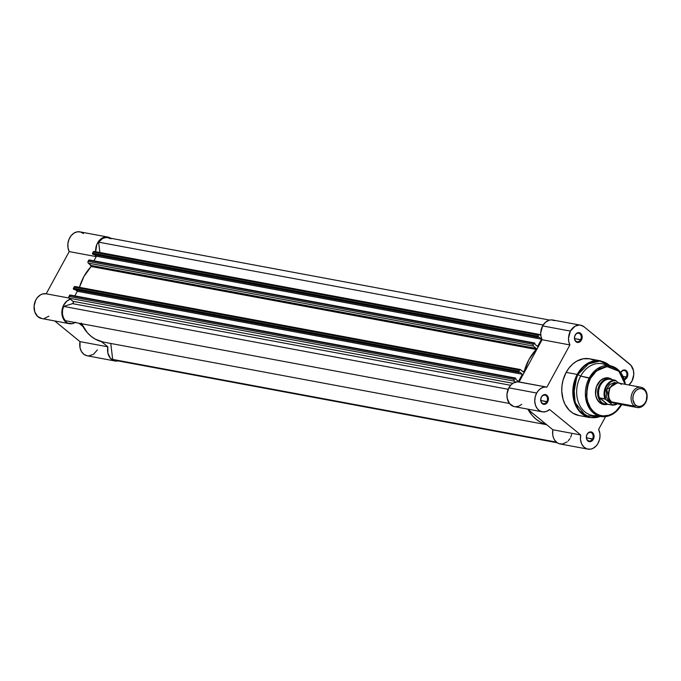 <?xml version="1.0" encoding="UTF-8"?>
<svg xmlns="http://www.w3.org/2000/svg" width="681" height="681" viewBox="0 0 681 681"><rect width="100%" height="100%" fill="white"/><g stroke="black" fill="none" stroke-linecap="round" stroke-linejoin="round"><path stroke-width="1.02" d="M83.482 233.557L80.494 231.983L77.166 231.846L73.888 233.157L71.045 235.762L68.977 239.363L67.921 243.526L67.998 247.765L69.198 251.595L46.197 293.792L42.614 293.954L40.29 294.984L37.251 297.742L35.684 300.236L34.093 306.11L34.799 311.983L37.634 316.486L41.933 318.546M44.325 318.478L48.879 316.188M115.021 360.99A12.564 9.687 -79.4 0 0 118.154 360.921L114.731 360.93L110.416 358.274L107.887 353.124L107.811 346.808L79.992 341.624L54.684 320.93L79.992 341.624L80.069 347.94L81.507 351.592L83.882 354.307L86.913 355.746L115.021 360.99A12.564 9.687 -79.4 0 1 107.811 346.808L101.537 341.675L107.811 346.808L79.992 341.624A12.564 9.687 100.6 0 0 87.202 355.805M88.564 355.933L93.493 354.324L97.383 349.898M82.971 326.497L78.979 323.237L82.971 326.497M75.634 322.198L72.143 323.671L67.479 323.049L64.567 320.742L62.218 315.78L62.099 309.761L63.503 305.42L67.019 300.934L70.432 299.138M110.62 238.231A12.564 9.687 -79.4 0 0 107.734 237.039A12.564 9.687 -79.4 0 0 95.672 251.715L96.796 244.547L100.209 239.499L104.976 237.031L108.305 237.167L111.301 238.742M46.146 293.783L69.036 298.048L68.968 296.439A1.285 0.996 100.6 0 0 69.181 298.193L514.249 381.164L515.432 382.126L514.249 381.164L69.181 298.193L72.978 301.3A1.285 0.996 100.6 0 1 72.535 303.641L510.622 385.301L72.535 303.641L63.605 306.407L508.171 389.277L63.605 306.407A11.917 9.194 100.6 0 0 65.316 320.691L509.465 403.484L65.316 320.691L63.435 317.789L62.465 314.162L62.524 310.23L63.605 306.407L72.535 303.641L73.25 302.951L73.19 301.538L69.036 298.048L46.197 293.792A12.564 9.687 100.6 0 0 46.146 293.783A12.564 9.687 100.6 0 0 34.322 304.356A12.564 9.687 100.6 0 0 41.541 318.487L69.36 323.671A12.564 9.687 -79.4 0 1 61.877 311.847A12.564 9.687 -79.4 0 1 70.364 299.163M75.131 322.522A12.564 9.687 -79.4 0 1 69.36 323.671M107.734 237.039L79.915 231.855A12.564 9.687 100.6 0 0 69.717 237.788A12.564 9.687 100.6 0 0 69.198 251.595L96.225 256.626L69.198 251.595L46.197 293.792M103.418 342.1L95.323 339.181L91.058 336.278L87.228 332.566L81.235 323.041M75.097 286.514L75.455 286.684A1.285 0.996 100.6 0 0 75.089 286.514L520.165 369.485A1.285 0.996 -79.4 0 0 519.118 370.089L74.05 287.118L75.097 286.514A1.285 0.996 100.6 0 0 74.05 287.118L73.437 288.242L518.505 371.213L73.437 288.242L74.05 287.118L519.118 370.089L518.505 371.213A0.647 0.494 -79.4 0 0 518.607 372.09L73.539 289.127L73.437 288.242A0.647 0.494 100.6 0 0 73.539 289.127L519.092 372.481L74.025 289.519L519.092 372.481L519.441 371.852L522.387 374.269L518.445 381.496L515.491 379.087L515.84 378.457L515.355 378.066A0.647 0.494 -79.4 0 0 514.649 378.278L69.581 295.316L68.968 296.439L514.036 379.402L514.649 378.278L514.036 379.402A1.285 0.996 -79.4 0 0 514.249 381.164L514.036 379.402L68.968 296.439L70.288 295.094A0.647 0.494 100.6 0 0 69.581 295.316L515.177 377.981L515.84 378.457L515.491 379.087L518.445 381.496L522.387 374.269L519.441 371.852L519.092 372.481L518.505 371.213L520.165 369.485L523.502 372.064L524.123 371.749L528.967 359.517L536.398 349.217L536.245 348.434L533.223 345.939L533.163 344.331L534.296 342.901L534.96 343.386L534.619 344.016L537.564 346.425L541.514 339.189L538.56 336.78L538.22 337.41L537.598 336.848L538.901 334.431L540.833 335.546L539.65 334.575A1.285 0.996 -79.4 0 0 539.284 334.405L94.216 251.442A1.285 0.996 100.6 0 0 93.169 252.047L94.225 251.442A1.285 0.996 100.6 0 1 94.574 251.612L94.412 251.502M74.816 295.894L77.319 291.298L75.472 289.791L77.319 291.298L74.816 295.894M520.165 369.485A1.285 0.996 -79.4 0 1 520.522 369.655L523.4 372.005A0.647 0.494 -79.4 0 0 524.174 371.605L522.54 371.307L524.174 371.605A43.814 33.786 -79.4 0 1 536.245 349.464L91.177 266.501A43.814 33.786 100.6 0 0 79.464 287.331L83.899 276.554L91.331 266.254L87.951 262.568L88.709 260.244L89.407 260.023A0.647 0.494 100.6 0 0 88.709 260.244L533.776 343.207L533.163 344.331L88.096 261.368L88.709 260.244L533.776 343.207A0.647 0.494 -79.4 0 1 534.474 342.986L534.619 344.016L537.564 346.425L541.514 339.189L96.447 256.226L94.591 254.711L96.447 256.226L541.514 339.189L538.56 336.78L538.22 337.41L93.152 254.447L92.556 253.17L93.169 252.047L538.245 335.009L537.632 336.133L92.556 253.17L93.169 252.047L538.245 335.009A1.285 0.996 -79.4 0 1 539.284 334.405M93.944 260.814L96.447 256.226L93.944 260.814M549.669 320.079L107.615 237.669A11.917 9.194 100.6 0 0 98.634 242.164L543.149 325.024L98.634 242.164L99.869 252.498L98.634 242.164L102.533 238.537L105.606 237.584L107.641 237.678M108.654 237.95L110.067 238.614M117.149 360.445L112.688 359.415L110.773 343.471L112.688 359.415A11.917 9.194 100.6 0 0 115.14 360.36L557.194 442.761M546.605 424.646L540.399 422.152L536.126 419.249L532.304 415.529L528.039 409.468A43.814 33.786 -79.4 0 0 546.605 424.646M72.978 301.3L512.904 383.309L72.978 301.3M522.387 374.269L77.319 291.298L522.387 374.269M93.152 254.447L537.735 337.018A0.647 0.494 -79.4 0 1 537.632 336.133L92.556 253.17A0.647 0.494 100.6 0 0 92.667 254.047L537.735 337.018L93.152 254.447M556.36 442.114L112.688 359.415L556.36 442.114M81.541 323.713A43.814 33.786 100.6 0 0 103.35 342.083L546.715 424.731M88.3 263.121L91.177 265.471L536.245 348.434L533.376 346.084L88.3 263.121L533.376 346.084A1.285 0.996 -79.4 0 1 533.163 344.331L88.096 261.368A1.285 0.996 100.6 0 0 88.3 263.121M536.245 348.434A0.647 0.494 -79.4 0 1 536.245 349.464L91.177 266.501A0.647 0.494 100.6 0 0 91.177 265.471L536.245 348.434M580.621 339.674A4.316 3.328 100.6 0 0 579.914 333.792A4.316 3.328 100.6 0 0 575.207 335.248L575.207 334.992A4.963 3.822 -79.4 0 1 580.612 333.315A4.963 3.822 -79.4 0 1 581.429 340.083L574.585 338.551L580.621 339.674A4.316 3.328 -79.4 0 1 577.122 341.709A4.316 3.328 -79.4 0 1 575.207 335.248A4.316 3.328 -79.4 0 1 578.705 333.222A4.316 3.328 -79.4 0 1 580.621 339.674L581.429 340.083L582.144 336.354L581.634 334.618L579.965 332.907L577.743 332.754L575.709 334.218L574.56 336.806L574.67 339.632L576.015 341.76L577.377 342.415L579.625 341.998L581.429 340.083A4.963 3.822 -79.4 0 1 576.015 341.76A4.963 3.822 -79.4 0 1 575.207 334.992L575.207 335.248A4.316 3.328 100.6 0 0 575.913 341.138A4.316 3.328 100.6 0 0 580.621 339.674M546.852 401.603A4.316 3.328 100.6 0 0 546.145 395.721A4.316 3.328 100.6 0 0 541.438 397.176L541.438 396.921A4.963 3.822 -79.4 0 1 546.852 395.244A4.963 3.822 -79.4 0 1 547.66 402.011L540.825 400.479L546.852 401.603A4.316 3.328 -79.4 0 1 543.353 403.637A4.316 3.328 -79.4 0 1 541.438 397.176A4.316 3.328 -79.4 0 1 544.936 395.15A4.316 3.328 -79.4 0 1 546.852 401.603L547.66 402.011L548.375 398.283L547.413 395.823L546.196 394.835L543.974 394.682L542.553 395.499L541.046 397.798L540.723 400.649L541.684 403.109L543.617 404.344L545.856 403.927L547.66 402.011A4.963 3.822 -79.4 0 1 542.246 403.688A4.963 3.822 -79.4 0 1 541.438 396.921L541.438 397.176A4.316 3.328 100.6 0 0 542.144 403.067A4.316 3.328 100.6 0 0 546.852 401.603M592.513 438.93A4.316 3.328 100.6 0 0 591.806 433.039A4.316 3.328 100.6 0 0 587.099 434.504L587.099 434.248A4.963 3.822 -79.4 0 1 592.513 432.571A4.963 3.822 -79.4 0 1 593.321 439.33L586.486 437.806L592.513 438.93A4.316 3.328 -79.4 0 1 589.014 440.956A4.316 3.328 -79.4 0 1 587.099 434.504A4.316 3.328 -79.4 0 1 590.597 432.469A4.316 3.328 -79.4 0 1 592.513 438.93L593.321 439.33L594.036 435.602L593.074 433.15L591.857 432.154L590.393 431.865L588.214 432.827L586.707 435.116L586.384 437.977L587.345 440.437L589.278 441.663L591.517 441.245L593.321 439.33A4.963 3.822 -79.4 0 1 587.907 441.007A4.963 3.822 -79.4 0 1 587.099 434.248L587.099 434.504A4.316 3.328 100.6 0 0 587.805 440.386A4.316 3.328 100.6 0 0 592.513 438.93M620.749 372.533A4.963 3.822 -79.4 0 1 620.868 372.32L620.868 372.575A4.316 3.328 100.6 0 0 620.825 372.643A4.316 3.328 -79.4 0 1 620.868 372.575A4.316 3.328 -79.4 0 1 624.366 370.541A4.316 3.328 -79.4 0 1 626.282 377.002A4.316 3.328 100.6 0 0 625.575 371.111A4.316 3.328 100.6 0 0 620.868 372.575L620.868 372.32A4.963 3.822 -79.4 0 1 626.273 370.643A4.963 3.822 -79.4 0 1 627.09 377.402L623.106 376.406L626.282 377.002A4.316 3.328 -79.4 0 1 624.154 378.917A4.316 3.328 100.6 0 0 626.282 377.002L627.09 377.402L627.839 374.635L627.295 371.937L626.273 370.643L624.162 369.936L622.664 370.404L620.476 373.188M608.984 378.738A12.888 9.934 100.6 0 0 597.543 384.544L597.543 384.288A13.526 10.436 -79.4 0 1 612.168 379.606M597.535 415.512A26.287 20.277 -79.4 0 1 578.935 403.671A26.287 20.277 -79.4 0 1 580.68 376.091L590.418 378.457L587.184 387.532L586.826 397.176L587.754 401.739L590.444 407.783L593.006 411.052L596.071 413.554L599.518 415.197L603.213 415.921L608.908 415.231L612.602 413.605L616.041 411.12L621.651 403.986C618.901 410.694 606.201 421.565 594.487 412.405C583.081 402.667 586.409 384.144 590.418 378.457L589.303 377.895L585.745 398.436L591.074 410.66L601.629 416.619A25.801 19.902 -79.4 0 1 589.303 377.895L580.68 376.091A26.287 20.277 100.6 0 0 593.228 415.546L601.629 416.619C609.963 417.223 616.714 413.12 621.881 404.318M600.421 416.466L590.027 417.598A28.866 22.26 -79.4 0 1 577.216 374.431L577.777 374.635L589.686 362.794L599.629 360.99L609.716 365.603A28.602 22.056 100.6 0 0 577.777 374.635L580.68 376.091L577.777 374.635A28.602 22.056 100.6 0 0 576.926 406.795A28.602 22.056 100.6 0 0 600.242 416.449L585.686 415.759L575.122 402.641L573.862 386.246L577.777 374.635L577.216 374.431L573.147 396.861L578.663 410.43L590.027 417.598L600.31 416.457M570.431 331.102A12.564 9.687 -79.4 0 1 580.621 325.186A12.564 9.687 -79.4 0 1 584.23 326.923L630.989 365.348L633.458 370.583L633.739 374.797L632.028 380.968L628.912 385.003A12.564 9.687 -79.4 0 0 629.712 364.105L584.23 326.923L580.765 325.22L578.85 325.075L575.036 326.225L570.431 331.102L542.621 325.91L570.431 331.102L568.524 338.108L568.805 341.692L569.903 344.926A12.564 9.687 -79.4 0 1 570.431 331.102M580.621 325.186L552.802 320.002A12.564 9.687 100.6 0 0 542.621 325.91L540.705 332.924L540.995 336.508L542.085 339.742L519.084 381.939A12.564 9.687 100.6 0 0 519.033 381.93A12.564 9.687 100.6 0 0 508.852 387.838L536.671 393.031A12.564 9.687 -79.4 0 1 546.852 387.114A12.564 9.687 -79.4 0 1 546.894 387.123L569.903 344.926L542.085 339.742L569.903 344.926L546.894 387.123L544.042 387.123L541.225 388.179L538.697 390.204L536.671 393.031L508.852 387.838L507.005 393.941L507.175 398.164L509.473 403.501L513.661 406.446M546.809 387.106L517.662 381.803L513.406 382.994L510.878 385.02L508.852 387.838A12.564 9.687 100.6 0 0 514.427 406.634L542.246 411.818A12.564 9.687 -79.4 0 1 536.671 393.031L535.172 396.997L534.764 401.262L535.496 405.314L537.292 408.685L539.931 410.975L543.115 411.928L546.46 411.426L549.584 409.519A12.564 9.687 -79.4 0 1 542.246 411.818M621.532 404.599A25.801 19.902 -79.4 0 1 601.629 416.619M593.858 360.198L589.703 358.819L583.123 358.802L576.645 361.219L572.661 364.097L569.12 367.859L566.158 372.371L577.216 374.431L566.158 372.371A28.866 22.26 100.6 0 0 578.969 415.538L590.027 417.598M603.264 403.816A12.888 9.934 -79.4 0 1 597.543 384.544A12.888 9.934 -79.4 0 1 607.988 378.483M587.907 449.137A12.564 9.687 -79.4 0 1 580.697 434.955L552.878 429.771A12.564 9.687 100.6 0 0 560.088 443.952L587.907 449.137A12.564 9.687 -79.4 0 0 598.105 443.203A12.564 9.687 -79.4 0 0 598.616 429.405L605.579 416.636L598.616 429.405L599.867 433.508L599.987 436.53L599.518 439.568L597.79 443.757L596.054 446.064L592.836 448.447L590.47 449.179L586.928 448.89L583.83 446.983L581.583 443.714L580.484 439.517L580.697 434.955L552.878 429.771L527.571 409.085L552.878 429.771L552.674 434.333L553.261 437.202L554.394 439.739L556.964 442.599L559.11 443.706L562.651 443.995L567.23 441.824M568.235 440.871L569.971 438.573M570.678 437.253L571.699 434.384M554.76 320.657L551.031 319.883L549.099 320.223L545.472 322.292L542.621 325.91A12.564 9.687 100.6 0 0 542.085 339.742L519.084 381.939M515.296 406.744L518.641 406.242L521.765 404.335M580.697 434.955L549.584 409.519L580.697 434.955M623.787 379.785L625.286 379.317L627.09 377.402A4.963 3.822 -79.4 0 1 624.409 379.683M609.784 365.62L600.608 360.853L585.609 364.641L577.216 374.431A28.866 22.26 -79.4 0 1 600.608 360.853L589.55 358.793A28.866 22.26 100.6 0 0 566.158 372.371L563.051 380.134L561.987 385.693L561.774 391.303L563.076 399.355L564.966 404.182L569.163 410.149L572.712 413.052L578.824 415.512M625.481 384.365L620.595 372.337L611.07 365.944L597.118 368.923L589.303 377.895A25.801 19.902 -79.4 0 1 611.07 365.944L602.855 363.918A26.287 20.277 100.6 0 0 580.68 376.091A26.287 20.277 -79.4 0 1 606.856 365.501M611.07 365.944A25.801 19.902 -79.4 0 1 625.311 384.331M590.418 378.457L594.436 372.856L599.459 368.838L605.051 366.753L610.729 366.77L615.999 368.889L620.408 372.941L623.583 378.559L625.107 384.297L618.876 371.213L606.907 366.523L596.394 371.009L590.418 378.457M617.573 403.51L614.994 404.599L612.355 404.769L604.915 398.845A12.564 9.687 -79.4 0 1 605.971 386.238A12.564 9.687 -79.4 0 1 615.071 380.211L609.776 379.206L612.313 379.692L608.584 377.938L604.473 378.176L600.591 380.407L596.488 386.663L595.594 394.452L596.096 396.938L598.224 401.16L599.757 402.735L603.485 404.514L607.597 404.267A13.526 10.436 -79.4 0 1 596.982 399.194A13.526 10.436 -79.4 0 1 597.543 384.288L597.543 384.544A12.888 9.934 100.6 0 0 604.285 403.935M621.293 384.407C618.51 381.411 614.764 382.569 610.048 387.889C607.844 395.261 608.405 399.943 611.734 401.943L617.812 403.075M634.326 406.157A10.309 7.951 -79.4 0 1 631.823 393.95A10.309 7.951 -79.4 0 1 641 387.259A10.309 7.951 -79.4 0 1 643.894 388.621A10.309 7.951 100.6 0 0 632.649 392.103A10.309 7.951 100.6 0 0 634.326 406.157L635.696 405.238A9.057 6.98 -79.4 0 1 634.215 392.894A9.057 6.98 -79.4 0 1 644.098 389.83L643.894 388.621L645.946 392.196L646.882 395.372L646.286 400.581L644.643 403.586L642.285 405.672L639.561 406.514L636.888 405.995L634.666 404.182L632.913 399.696L633.041 396.197L634.215 392.894L636.258 390.298L638.846 388.808L641.604 388.647L644.098 389.83A9.057 6.98 -79.4 0 1 645.571 402.173A9.057 6.98 -79.4 0 1 635.696 405.238L634.326 406.157A10.309 7.951 100.6 0 0 645.579 402.675A10.309 7.951 100.6 0 0 643.894 388.621A10.309 7.951 -79.4 0 1 646.397 400.828A10.309 7.951 -79.4 0 1 637.22 407.519A10.309 7.951 -79.4 0 1 634.326 406.157L611.734 401.943L634.326 406.157M641 387.259L618.399 383.045A10.309 7.951 100.6 0 0 609.231 389.736A10.309 7.951 100.6 0 0 611.734 401.943A10.309 7.951 100.6 0 0 614.628 403.314L637.22 407.519M613.436 402.965L609.316 401.492A2.094 1.226 129.3 0 1 610.355 400.734M601.672 402.488A12.888 9.934 -79.4 0 1 598.539 387.225A12.888 9.934 -79.4 0 1 610.006 378.857A12.888 9.934 -79.4 0 1 612.355 379.7A12.888 9.934 100.6 0 0 599.144 385.752A12.888 9.934 100.6 0 0 601.672 402.488L603.86 403.654L607.129 404.139L599.552 397.951L600.216 400.675L601.672 402.488L600.216 400.675L599.552 397.951L607.469 404.191L599.757 397.883L607.469 404.191L612.636 405.152L603.86 403.654L601.672 402.488A12.888 9.934 100.6 0 0 607.775 404.25A12.888 9.934 -79.4 0 1 605.281 404.191A12.888 9.934 -79.4 0 1 601.672 402.488L599.655 402.105L601.672 402.488M612.611 404.999L605.681 399.313L604.626 392.928L606.456 386.485L610.619 381.939L613.189 380.849L615.837 380.679L618.825 383.122L615.309 380.313M617.522 383.097L614.475 382.501L609.955 384.484L607.631 387.438L606.294 391.2L606.524 397.083L608.142 400.292L610.67 402.36L613.709 402.956M615.071 380.211A12.564 9.687 100.6 0 0 605.971 386.238A12.564 9.687 100.6 0 0 604.915 398.845L599.757 397.883L605.681 399.313A12.173 9.389 -79.4 0 1 606.456 386.485A12.173 9.389 -79.4 0 1 615.837 380.679L612.696 379.904M610.065 379.215A12.564 9.687 100.6 0 0 600.472 385.216A12.564 9.687 100.6 0 0 599.629 398.368A12.564 9.687 -79.4 0 1 600.472 385.216A12.564 9.687 -79.4 0 1 610.065 379.215M617.122 403.773A12.173 9.389 -79.4 0 1 612.355 404.769L612.687 405.144A12.564 9.687 -79.4 0 1 612.636 405.152A12.564 9.687 100.6 0 0 617.412 403.833M610.508 400.675A2.094 1.226 -50.7 0 0 609.316 401.492L606.745 389.464L617.173 382.943M612.636 405.152L617.463 403.842M515.177 377.981L70.1 295.009M534.296 342.901L89.228 259.938M546.852 387.114L519.033 381.93M609.895 365.654L600.608 360.853"/></g></svg>
